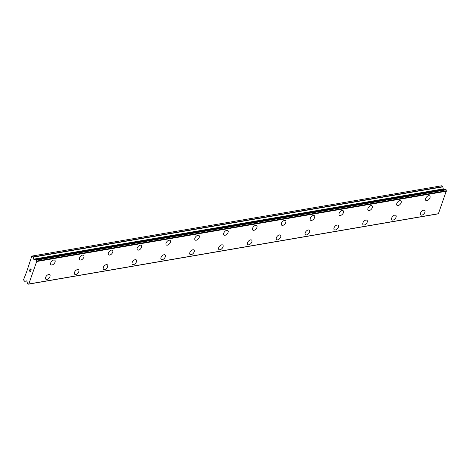 <?xml version="1.0" encoding="UTF-8"?>
<svg xmlns="http://www.w3.org/2000/svg" width="470" height="470" viewBox="0 0 470 470"><rect width="100%" height="100%" fill="white"/><g stroke="black" fill="none" stroke-linecap="round" stroke-linejoin="round"><path stroke-width="0.7" d="M424.674 210.419A2.967 1.692 -48.9 0 1 424.528 213.045A2.967 1.692 -48.9 0 1 421.86 215.125A2.967 1.692 -48.9 0 1 420.773 214.89A2.967 1.692 -48.9 0 1 420.92 212.264A2.967 1.692 -48.9 0 1 423.588 210.184A2.967 1.692 -48.9 0 1 424.674 210.419A2.967 1.692 -48.9 0 1 424.522 213.039A2.967 1.692 -48.9 0 1 421.854 215.119A2.967 1.692 -48.9 0 1 420.773 214.89M395.834 215.366A2.967 1.692 -48.9 0 1 395.687 217.992A2.967 1.692 -48.9 0 1 393.02 220.072A2.967 1.692 -48.9 0 1 391.939 219.837A2.967 1.692 -48.9 0 1 392.08 217.211A2.967 1.692 -48.9 0 1 394.747 215.131A2.967 1.692 -48.9 0 1 395.834 215.366A2.967 1.692 -48.9 0 1 395.681 217.986A2.967 1.692 -48.9 0 1 393.014 220.066A2.967 1.692 -48.9 0 1 391.933 219.837M364.174 225.013A2.967 1.692 -48.9 0 1 363.093 224.783A2.967 1.692 -48.9 0 1 363.24 222.163A2.967 1.692 -48.9 0 1 365.907 220.083A2.967 1.692 -48.9 0 1 366.994 220.312A2.967 1.692 -48.9 0 1 366.841 222.939A2.967 1.692 -48.9 0 1 364.174 225.013M366.994 220.312A2.967 1.692 -48.9 0 1 366.847 222.939A2.967 1.692 -48.9 0 1 364.18 225.018A2.967 1.692 -48.9 0 1 363.099 224.783M338.153 225.259A2.967 1.692 -48.9 0 1 338.001 227.885A2.967 1.692 -48.9 0 1 335.333 229.965A2.967 1.692 -48.9 0 1 334.252 229.73A2.967 1.692 -48.9 0 1 334.399 227.11A2.967 1.692 -48.9 0 1 337.072 225.03A2.967 1.692 -48.9 0 1 338.153 225.265A2.967 1.692 -48.9 0 1 338.006 227.885A2.967 1.692 -48.9 0 1 335.339 229.965A2.967 1.692 -48.9 0 1 334.258 229.736M309.313 230.212A2.967 1.692 -48.9 0 1 309.166 232.832A2.967 1.692 -48.9 0 1 306.499 234.918A2.967 1.692 -48.9 0 1 305.412 234.677A2.967 1.692 -48.9 0 1 305.559 232.057A2.967 1.692 -48.9 0 1 308.232 229.977A2.967 1.692 -48.9 0 1 309.313 230.212A2.967 1.692 -48.9 0 1 309.16 232.832A2.967 1.692 -48.9 0 1 306.493 234.912A2.967 1.692 -48.9 0 1 305.418 234.683M277.653 239.859A2.967 1.692 -48.9 0 1 276.572 239.63A2.967 1.692 -48.9 0 1 276.724 237.003A2.967 1.692 -48.9 0 1 279.392 234.924A2.967 1.692 -48.9 0 1 280.473 235.159A2.967 1.692 -48.9 0 1 280.32 237.779A2.967 1.692 -48.9 0 1 277.653 239.859M280.473 235.159A2.967 1.692 -48.9 0 1 280.326 237.785A2.967 1.692 -48.9 0 1 277.658 239.864A2.967 1.692 -48.9 0 1 276.577 239.63M251.632 240.105A2.967 1.692 -48.9 0 1 251.485 242.732A2.967 1.692 -48.9 0 1 248.818 244.811A2.967 1.692 -48.9 0 1 247.737 244.576A2.967 1.692 -48.9 0 1 247.884 241.956A2.967 1.692 -48.9 0 1 250.551 239.87A2.967 1.692 -48.9 0 1 251.632 240.105A2.967 1.692 -48.9 0 1 251.479 242.732A2.967 1.692 -48.9 0 1 248.812 244.805A2.967 1.692 -48.9 0 1 247.731 244.576M219.972 249.752A2.967 1.692 -48.9 0 1 218.891 249.523A2.967 1.692 -48.9 0 1 219.043 246.903A2.967 1.692 -48.9 0 1 221.711 244.823A2.967 1.692 -48.9 0 1 222.792 245.052A2.967 1.692 -48.9 0 1 222.639 247.678A2.967 1.692 -48.9 0 1 219.972 249.752M222.792 245.052A2.967 1.692 -48.9 0 1 222.645 247.678A2.967 1.692 -48.9 0 1 219.978 249.758A2.967 1.692 -48.9 0 1 218.897 249.523M193.951 250.005A2.967 1.692 -48.9 0 1 193.805 252.625A2.967 1.692 -48.9 0 1 191.137 254.705A2.967 1.692 -48.9 0 1 190.05 254.47A2.967 1.692 -48.9 0 1 190.203 251.85A2.967 1.692 -48.9 0 1 192.87 249.77A2.967 1.692 -48.9 0 1 193.951 250.005A2.967 1.692 -48.9 0 1 193.799 252.625A2.967 1.692 -48.9 0 1 191.131 254.705A2.967 1.692 -48.9 0 1 190.056 254.476M165.111 254.952A2.967 1.692 -48.9 0 1 164.964 257.572A2.967 1.692 -48.9 0 1 162.297 259.657A2.967 1.692 -48.9 0 1 161.21 259.416A2.967 1.692 -48.9 0 1 161.363 256.796A2.967 1.692 -48.9 0 1 164.03 254.717A2.967 1.692 -48.9 0 1 165.111 254.952A2.967 1.692 -48.9 0 1 164.958 257.572A2.967 1.692 -48.9 0 1 162.297 259.651A2.967 1.692 -48.9 0 1 161.216 259.422M136.271 259.898A2.967 1.692 -48.9 0 1 136.124 262.524A2.967 1.692 -48.9 0 1 133.457 264.604A2.967 1.692 -48.9 0 1 132.37 264.369A2.967 1.692 -48.9 0 1 132.522 261.743A2.967 1.692 -48.9 0 1 135.19 259.663A2.967 1.692 -48.9 0 1 136.271 259.898A2.967 1.692 -48.9 0 1 136.118 262.519A2.967 1.692 -48.9 0 1 133.457 264.598A2.967 1.692 -48.9 0 1 132.375 264.369M107.43 264.845A2.967 1.692 -48.9 0 1 107.283 267.471A2.967 1.692 -48.9 0 1 104.616 269.551A2.967 1.692 -48.9 0 1 103.535 269.316A2.967 1.692 -48.9 0 1 103.682 266.696A2.967 1.692 -48.9 0 1 106.349 264.61A2.967 1.692 -48.9 0 1 107.43 264.845A2.967 1.692 -48.9 0 1 107.278 267.471A2.967 1.692 -48.9 0 1 104.616 269.545A2.967 1.692 -48.9 0 1 103.529 269.316M78.59 269.792A2.967 1.692 -48.9 0 1 78.449 272.418A2.967 1.692 -48.9 0 1 75.776 274.498A2.967 1.692 -48.9 0 1 74.689 274.263A2.967 1.692 -48.9 0 1 74.842 271.642A2.967 1.692 -48.9 0 1 77.509 269.563A2.967 1.692 -48.9 0 1 78.59 269.792A2.967 1.692 -48.9 0 1 78.437 272.418A2.967 1.692 -48.9 0 1 75.776 274.498A2.967 1.692 -48.9 0 1 74.695 274.263M49.75 274.744A2.967 1.692 -48.9 0 1 49.608 277.365A2.967 1.692 -48.9 0 1 46.935 279.444A2.967 1.692 -48.9 0 1 45.854 279.209A2.967 1.692 -48.9 0 1 46.001 276.589A2.967 1.692 -48.9 0 1 48.669 274.509A2.967 1.692 -48.9 0 1 49.75 274.744A2.967 1.692 -48.9 0 1 49.597 277.365A2.967 1.692 -48.9 0 1 46.935 279.444A2.967 1.692 -48.9 0 1 45.854 279.215M429.745 195.931A2.967 1.692 -48.9 0 1 429.603 198.557A2.967 1.692 -48.9 0 1 426.936 200.637A2.967 1.692 -48.9 0 1 425.849 200.402A2.967 1.692 -48.9 0 1 425.996 197.782A2.967 1.692 -48.9 0 1 428.663 195.696A2.967 1.692 -48.9 0 1 429.745 195.931A2.967 1.692 -48.9 0 1 429.598 198.552A2.967 1.692 -48.9 0 1 426.93 200.631A2.967 1.692 -48.9 0 1 425.849 200.402M398.09 205.578A2.967 1.692 -48.9 0 1 397.009 205.349A2.967 1.692 -48.9 0 1 397.156 202.729A2.967 1.692 -48.9 0 1 399.823 200.649A2.967 1.692 -48.9 0 1 400.904 200.878A2.967 1.692 -48.9 0 1 400.757 203.504A2.967 1.692 -48.9 0 1 398.09 205.578M400.904 200.878A2.967 1.692 -48.9 0 1 400.763 203.504A2.967 1.692 -48.9 0 1 398.096 205.584A2.967 1.692 -48.9 0 1 397.009 205.349M372.07 205.831A2.967 1.692 -48.9 0 1 371.923 208.451A2.967 1.692 -48.9 0 1 369.255 210.531A2.967 1.692 -48.9 0 1 368.169 210.296A2.967 1.692 -48.9 0 1 368.315 207.675A2.967 1.692 -48.9 0 1 370.983 205.596A2.967 1.692 -48.9 0 1 372.07 205.831A2.967 1.692 -48.9 0 1 371.917 208.451A2.967 1.692 -48.9 0 1 369.25 210.531A2.967 1.692 -48.9 0 1 368.169 210.302M343.229 210.777A2.967 1.692 -48.9 0 1 343.082 213.398A2.967 1.692 -48.9 0 1 340.415 215.483A2.967 1.692 -48.9 0 1 339.328 215.248A2.967 1.692 -48.9 0 1 339.475 212.622A2.967 1.692 -48.9 0 1 342.142 210.542A2.967 1.692 -48.9 0 1 343.229 210.777A2.967 1.692 -48.9 0 1 343.077 213.398A2.967 1.692 -48.9 0 1 340.409 215.477A2.967 1.692 -48.9 0 1 339.328 215.242M314.383 215.724A2.967 1.692 -48.9 0 1 314.236 218.344A2.967 1.692 -48.9 0 1 311.569 220.424A2.967 1.692 -48.9 0 1 310.488 220.195A2.967 1.692 -48.9 0 1 310.635 217.569A2.967 1.692 -48.9 0 1 313.302 215.489A2.967 1.692 -48.9 0 1 314.389 215.724A2.967 1.692 -48.9 0 1 314.242 218.35A2.967 1.692 -48.9 0 1 311.575 220.43A2.967 1.692 -48.9 0 1 310.488 220.195M285.549 220.671A2.967 1.692 -48.9 0 1 285.402 223.297A2.967 1.692 -48.9 0 1 282.734 225.377A2.967 1.692 -48.9 0 1 281.647 225.142A2.967 1.692 -48.9 0 1 281.794 222.522A2.967 1.692 -48.9 0 1 284.462 220.436A2.967 1.692 -48.9 0 1 285.549 220.671A2.967 1.692 -48.9 0 1 285.396 223.297A2.967 1.692 -48.9 0 1 282.728 225.371A2.967 1.692 -48.9 0 1 281.647 225.142M256.708 225.618A2.967 1.692 -48.9 0 1 256.561 228.244A2.967 1.692 -48.9 0 1 253.894 230.324A2.967 1.692 -48.9 0 1 252.807 230.089A2.967 1.692 -48.9 0 1 252.954 227.468A2.967 1.692 -48.9 0 1 255.621 225.388A2.967 1.692 -48.9 0 1 256.708 225.618A2.967 1.692 -48.9 0 1 256.555 228.244A2.967 1.692 -48.9 0 1 253.888 230.324A2.967 1.692 -48.9 0 1 252.807 230.089M227.868 230.57A2.967 1.692 -48.9 0 1 227.721 233.191A2.967 1.692 -48.9 0 1 225.054 235.27A2.967 1.692 -48.9 0 1 223.967 235.035A2.967 1.692 -48.9 0 1 224.114 232.415A2.967 1.692 -48.9 0 1 226.781 230.335A2.967 1.692 -48.9 0 1 227.868 230.57A2.967 1.692 -48.9 0 1 227.715 233.191A2.967 1.692 -48.9 0 1 225.048 235.27A2.967 1.692 -48.9 0 1 223.967 235.041M199.022 235.511A2.967 1.692 -48.9 0 1 198.875 238.137A2.967 1.692 -48.9 0 1 196.207 240.217A2.967 1.692 -48.9 0 1 195.126 239.988A2.967 1.692 -48.9 0 1 195.273 237.362A2.967 1.692 -48.9 0 1 197.941 235.282A2.967 1.692 -48.9 0 1 199.027 235.517A2.967 1.692 -48.9 0 1 198.88 238.143A2.967 1.692 -48.9 0 1 196.213 240.223A2.967 1.692 -48.9 0 1 195.126 239.988M170.181 240.464A2.967 1.692 -48.9 0 1 170.034 243.084A2.967 1.692 -48.9 0 1 167.367 245.164A2.967 1.692 -48.9 0 1 166.286 244.935A2.967 1.692 -48.9 0 1 166.433 242.309A2.967 1.692 -48.9 0 1 169.1 240.229A2.967 1.692 -48.9 0 1 170.187 240.464A2.967 1.692 -48.9 0 1 170.04 243.09A2.967 1.692 -48.9 0 1 167.373 245.17A2.967 1.692 -48.9 0 1 166.286 244.935M138.527 250.111A2.967 1.692 -48.9 0 1 137.446 249.881A2.967 1.692 -48.9 0 1 137.593 247.261A2.967 1.692 -48.9 0 1 140.26 245.181A2.967 1.692 -48.9 0 1 141.347 245.411A2.967 1.692 -48.9 0 1 141.194 248.037A2.967 1.692 -48.9 0 1 138.527 250.111M141.347 245.411A2.967 1.692 -48.9 0 1 141.2 248.037A2.967 1.692 -48.9 0 1 138.532 250.116A2.967 1.692 -48.9 0 1 137.446 249.881M112.506 250.357A2.967 1.692 -48.9 0 1 112.359 252.983A2.967 1.692 -48.9 0 1 109.692 255.063A2.967 1.692 -48.9 0 1 108.605 254.828A2.967 1.692 -48.9 0 1 108.752 252.208A2.967 1.692 -48.9 0 1 111.419 250.128A2.967 1.692 -48.9 0 1 112.506 250.357A2.967 1.692 -48.9 0 1 112.354 252.983A2.967 1.692 -48.9 0 1 109.686 255.063A2.967 1.692 -48.9 0 1 108.605 254.834M83.666 255.31A2.967 1.692 -48.9 0 1 83.519 257.93A2.967 1.692 -48.9 0 1 80.852 260.016A2.967 1.692 -48.9 0 1 79.765 259.781A2.967 1.692 -48.9 0 1 79.912 257.155A2.967 1.692 -48.9 0 1 82.579 255.075A2.967 1.692 -48.9 0 1 83.666 255.31A2.967 1.692 -48.9 0 1 83.513 257.93A2.967 1.692 -48.9 0 1 80.846 260.01A2.967 1.692 -48.9 0 1 79.765 259.775M52.005 264.957A2.967 1.692 -48.9 0 1 50.925 264.728A2.967 1.692 -48.9 0 1 51.071 262.101A2.967 1.692 -48.9 0 1 53.739 260.022A2.967 1.692 -48.9 0 1 54.825 260.257A2.967 1.692 -48.9 0 1 54.673 262.877A2.967 1.692 -48.9 0 1 52.005 264.957M54.825 260.257A2.967 1.692 -48.9 0 1 54.679 262.883A2.967 1.692 -48.9 0 1 52.011 264.963A2.967 1.692 -48.9 0 1 50.925 264.728M31.138 269.786L30.715 269.416L31.138 269.786L30.885 270.514L31.138 269.786M30.715 269.416L30.579 269.815M30.509 269.751L30.644 269.357L30.509 269.751M30.644 269.357L30.221 268.987L30.65 269.357M30.221 268.987L29.968 269.715M30.186 268.834L29.898 269.657L30.186 268.834L31.243 269.751L30.955 270.573M30.485 270.914L30.386 271.813M30.08 271.543L29.951 271.166L30.08 271.543M29.951 271.166L29.728 270.403L29.951 271.166M29.728 270.403L29.457 271.172M29.728 270.144L29.387 271.114L29.728 270.138L30.198 271.607L30.585 271.202L30.403 271.707M24.81 281.307L26.15 280.878A0.793 0.535 80.3 0 1 26.567 280.99L26.72 281.119A0.793 0.535 80.3 0 1 26.996 281.612L27.289 282.728A0.899 0.605 80.3 0 1 27.524 283.616L28.159 284.156A0.899 0.605 80.3 0 1 28.488 283.927A0.899 0.605 80.3 0 1 28.799 283.992L36.836 261.038A0.899 0.605 80.3 0 1 36.59 260.098L35.955 259.534A0.899 0.605 80.3 0 1 35.65 259.745A0.899 0.605 80.3 0 1 35.356 259.693L34.604 259.892A0.793 0.535 80.3 0 1 34.187 259.787L34.034 259.651A0.793 0.535 80.3 0 1 33.758 259.158L33.135 256.89L31.801 256.156L26.743 271.513L23.5 279.862L24.605 281.254L26.59 281.007L24.787 281.313M443.733 189.533A0.793 0.535 80.3 0 1 443.721 189.522L443.568 189.392A0.793 0.535 80.3 0 1 443.286 188.899L442.805 186.878L441.694 185.779L32.16 256.038M438.398 213.744L446.365 190.779A0.899 0.605 80.3 0 1 446.118 189.833L445.566 189.216L36.131 259.505M28.881 284.009L438.428 213.744L28.899 284.003M29.099 283.939L438.633 213.674M36.971 261.467L446.5 191.208M35.356 259.693L35.902 259.599M35.326 259.675L35.926 259.575M28.159 284.156L437.693 213.897M36.895 261.161L446.43 190.902M36.836 261.038L446.365 190.779M36.59 260.098L446.118 189.833M36.495 259.822L446.03 189.557M36.149 259.516L445.678 189.251M34.187 259.787L443.721 189.522M34.034 259.651L443.568 189.392M33.758 259.158L443.286 188.899M33.276 257.137L442.805 186.878M33.135 256.89L442.67 186.631M28.077 284.221L437.605 213.962M36.037 259.481L445.566 189.216M35.268 259.675L35.943 259.558"/></g></svg>
